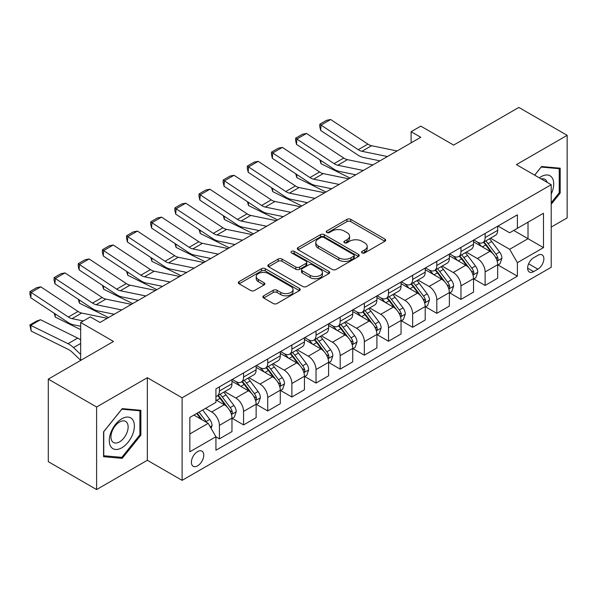 <?xml version="1.0" encoding="UTF-8"?>
<svg xmlns="http://www.w3.org/2000/svg" width="597" height="597" viewBox="0 0 597 597"><rect width="100%" height="100%" fill="white"/><g stroke="black" fill="none" stroke-linecap="round" stroke-linejoin="round"><path stroke-width="0.9" d="M362.08 252.904A1.881 1.082 0 0 0 364.737 252.904L384.886 241.263A2.679 1.552 0 0 0 385.669 240.173A2.679 1.552 0 0 0 384.886 239.076L350.745 219.36A2.679 1.552 0 0 0 346.954 219.36L326.798 231.002A1.881 1.082 0 0 0 326.246 231.763A1.881 1.082 0 0 0 326.798 232.531A1.881 1.082 0 0 0 329.454 232.531L332.059 231.024A8.582 4.955 0 0 1 344.2 231.024L347.044 232.666A8.582 4.955 0 0 1 349.558 236.173A8.582 4.955 0 0 1 347.044 239.681L344.439 241.181A1.881 1.082 0 0 0 343.887 241.949A1.881 1.082 0 0 0 344.439 242.718A1.881 1.082 0 0 0 347.096 242.718L349.7 241.21A8.582 4.955 0 0 1 361.842 241.21L364.685 242.852A8.582 4.955 0 0 1 367.2 246.36A8.582 4.955 0 0 1 364.685 249.859L362.08 251.367A1.881 1.082 0 0 0 361.528 252.135A1.881 1.082 0 0 0 362.08 252.904L362.08 251.367M197.577 465.854A8.746 5.052 120 0 0 203.286 458.145A8.746 5.052 120 0 0 201.95 451.138A8.746 5.052 120 0 0 197.577 451.571A8.746 5.052 120 0 0 191.861 459.28A8.746 5.052 120 0 0 193.204 466.287A8.746 5.052 120 0 0 197.577 465.854M263.68 295.799A2.679 1.552 0 0 0 262.896 296.896A2.679 1.552 0 0 0 263.68 297.993L273.262 303.522A2.679 1.552 0 0 0 277.053 303.522L299.44 290.597A2.679 1.552 0 0 0 300.224 289.508A2.679 1.552 0 0 0 299.44 288.411L265.292 268.695A2.679 1.552 0 0 0 261.501 268.695L239.121 281.62A2.679 1.552 0 0 0 238.33 282.717A2.679 1.552 0 0 0 239.121 283.814L250.688 290.493A2.679 1.552 0 0 0 254.486 290.493L264.061 284.963A2.679 1.552 0 0 0 264.844 283.866A2.679 1.552 0 0 0 264.061 282.769L258.322 279.456A7.179 4.142 0 0 1 256.225 276.53A7.179 4.142 0 0 1 260.65 272.702A7.179 4.142 0 0 1 268.471 273.598L290.948 286.575A7.179 4.142 0 0 1 293.052 289.508A7.179 4.142 0 0 1 288.62 293.336A7.179 4.142 0 0 1 280.799 292.433L277.053 290.269A2.679 1.552 0 0 0 273.262 290.269L263.68 295.799L263.68 297.993M551.21 227.099L567.15 217.89L567.15 135.332L518.838 107.438L453.623 145.093L420.773 126.131L411.109 131.706L420.773 137.288L99.99 322.484L90.326 316.91L80.662 322.484L80.662 360.416M96.61 406.997L96.61 489.562L147.332 460.272L147.332 377.714L96.61 406.997L48.297 379.11L113.512 341.454L80.662 322.484M147.332 377.714L182.115 397.796L551.21 184.704L551.21 267.262L182.115 480.354L182.115 397.796M567.15 135.332L516.427 164.623L551.21 184.704M332.253 269.463A2.679 1.552 0 0 0 336.044 269.463L358.424 256.546A2.679 1.552 0 0 0 359.215 255.449A2.679 1.552 0 0 0 358.424 254.352L324.283 234.643A2.679 1.552 0 0 0 320.492 234.643L298.112 247.561A2.679 1.552 0 0 0 297.321 248.658A2.679 1.552 0 0 0 298.112 249.755L332.253 269.463M292.314 253.307A1.881 1.082 0 0 1 294.224 253.568L294.224 251.337L328.932 271.381A2.679 1.552 0 0 1 329.716 272.478A2.679 1.552 0 0 1 328.932 273.568L306.552 286.493A2.679 1.552 0 0 1 302.754 286.493L268.613 266.784L268.613 264.59A2.679 1.552 0 0 0 267.829 265.687A2.679 1.552 0 0 0 268.613 266.784M268.613 264.59L278.195 259.061A2.679 1.552 0 0 1 281.985 259.061L295.836 267.053A2.679 1.552 0 0 0 299.627 267.053L305.977 263.389A2.679 1.552 0 0 0 306.768 262.292A2.679 1.552 0 0 0 305.977 261.195L291.567 252.874A1.881 1.082 0 0 1 291.015 252.106A1.881 1.082 0 0 1 292.172 251.106A1.881 1.082 0 0 1 294.224 251.337M96.61 489.562L48.297 461.668L48.297 379.11M537.875 255.322L533.621 257.777A8.47 4.888 120 0 0 528.091 265.247A8.47 4.888 120 0 0 529.39 272.031A8.47 4.888 120 0 0 533.621 271.613L537.875 269.157A8.47 4.888 120 0 0 543.412 261.695A8.47 4.888 120 0 0 542.113 254.904A8.47 4.888 120 0 0 537.875 255.322M497.973 226.039L509.659 232.785L517.39 228.323L517.39 214.823L215.935 388.871L215.935 402.371L189.846 417.43L189.846 451.795L215.935 436.735L215.935 450.235L517.39 276.187L517.39 262.687L509.659 249.3L490.443 238.203M517.39 228.323L543.479 213.263L543.479 247.628L517.39 262.687M147.332 460.272L182.115 480.354M411.109 131.706L411.109 142.862M513.718 230.442L528.017 238.703L528.017 222.188L543.479 213.263M509.659 249.3L528.017 238.703L543.479 247.628M189.846 433.944L208.204 423.34L193.906 415.087M215.935 436.84L219.412 438.855L219.412 425.355A10.933 6.313 -120 0 0 211.681 411.967L205.495 408.393M219.412 438.855L231.972 431.601L231.972 418.101A10.933 6.313 -120 0 0 224.241 404.714L215.935 399.915M232.263 418.378L243.569 424.907L243.569 411.408A10.933 6.313 -120 0 0 235.837 398.02L224.741 391.61M243.569 424.907L256.128 417.654L256.128 404.154A10.933 6.313 -120 0 0 248.397 390.766L231.972 381.282M256.419 404.43L267.725 410.96L267.725 397.46A10.933 6.313 -120 0 0 259.993 384.072L248.897 377.662M267.725 410.96L280.284 403.706L280.284 390.207A10.933 6.313 -120 0 0 272.553 376.819L256.128 367.334M280.575 390.49L291.881 397.012L291.881 383.513A10.933 6.313 -120 0 0 284.15 370.125L273.053 363.715M291.881 397.012L304.44 389.759L304.44 376.259A10.933 6.313 -120 0 0 296.709 362.872L280.284 353.394M304.731 376.543L316.029 383.065L316.029 369.565A10.933 6.313 -120 0 0 308.306 356.178L297.202 349.775M316.029 383.065L328.596 375.819L328.596 362.319A10.933 6.313 -120 0 0 320.865 348.932L304.44 339.447M328.88 362.595L340.186 369.125L340.186 355.625A10.933 6.313 -120 0 0 332.462 342.238L321.358 335.827M340.186 369.125L352.745 361.872L352.745 348.372A10.933 6.313 -120 0 0 345.021 334.984L328.596 325.499M353.036 348.648L364.342 355.178L364.342 341.678A10.933 6.313 -120 0 0 356.61 328.29L345.514 321.88M364.342 355.178L376.901 347.924L376.901 334.424A10.933 6.313 -120 0 0 369.177 321.037L352.745 311.552M377.192 334.701L388.498 341.23L388.498 327.731A10.933 6.313 -120 0 0 380.767 314.343L369.67 307.933M388.498 341.23L401.057 333.977L401.057 320.477A10.933 6.313 -120 0 0 393.326 307.089L376.901 297.604M401.348 320.761L412.654 327.283L412.654 313.783A10.933 6.313 -120 0 0 404.923 300.395L393.826 293.993M412.654 327.283L425.213 320.029L425.213 306.53A10.933 6.313 -120 0 0 417.482 293.142L401.057 283.665M425.504 306.813L436.81 313.335L436.81 299.836A10.933 6.313 -120 0 0 429.079 286.448L417.982 280.045M436.81 313.335L449.369 306.089L449.369 292.59A10.933 6.313 -120 0 0 441.638 279.202L425.213 269.717M449.66 292.866L460.966 299.395L460.966 285.896A10.933 6.313 -120 0 0 453.235 272.508L442.138 266.098M460.966 299.395L473.525 292.142L473.525 278.642A10.933 6.313 -120 0 0 465.794 265.255L449.369 255.77M473.817 278.918L485.122 285.448L485.122 271.948A10.933 6.313 -120 0 0 477.391 258.561L466.294 252.15M485.122 285.448L497.682 278.195L497.682 264.695A10.933 6.313 -120 0 0 489.95 251.307L473.525 241.822M473.817 239.987L477.391 242.046A10.933 6.313 -120 0 0 482.854 242.591A10.933 6.313 -120 0 0 485.122 237.584L485.122 233.457M449.66 253.926L453.235 255.994A10.933 6.313 -120 0 0 458.697 256.531A10.933 6.313 -120 0 0 460.966 251.531L460.966 247.404M425.504 267.874L429.079 269.941A10.933 6.313 -120 0 0 434.541 270.478A10.933 6.313 -120 0 0 436.81 265.478L436.81 261.344M401.348 281.821L404.923 283.881A10.933 6.313 -120 0 0 410.393 284.426A10.933 6.313 -120 0 0 412.654 279.418L412.654 275.292M377.192 295.769L380.767 297.828A10.933 6.313 -120 0 0 386.237 298.373A10.933 6.313 -120 0 0 388.498 293.366L388.498 289.239M353.036 309.709L356.61 311.776A10.933 6.313 -120 0 0 362.08 312.321A10.933 6.313 -120 0 0 364.342 307.313L364.342 303.186M328.88 323.656L332.462 325.723A10.933 6.313 -120 0 0 337.924 326.26A10.933 6.313 -120 0 0 340.186 321.261L340.186 317.134M304.731 337.603L308.306 339.671A10.933 6.313 -120 0 0 313.768 340.208A10.933 6.313 -120 0 0 316.029 335.208L316.029 331.074M280.575 351.551L284.15 353.611A10.933 6.313 -120 0 0 289.612 354.155A10.933 6.313 -120 0 0 291.881 349.148L291.881 345.021M256.419 365.498L259.993 367.558A10.933 6.313 -120 0 0 265.456 368.103A10.933 6.313 -120 0 0 267.725 363.095L267.725 358.969M232.263 379.438L235.837 381.505A10.933 6.313 -120 0 0 241.3 382.05A10.933 6.313 -120 0 0 243.569 377.043L243.569 372.916M497.973 264.971L517.39 276.187M482.854 242.591L495.413 235.337A10.933 6.313 -120 0 0 497.682 230.33L497.682 226.203M458.697 256.531L471.257 249.285A10.933 6.313 -120 0 0 473.525 244.277L473.525 240.151M434.541 270.478L447.108 263.225A10.933 6.313 -120 0 0 449.369 258.225L449.369 254.098M410.393 284.426L422.952 277.172A10.933 6.313 -120 0 0 425.213 272.172L425.213 268.038M386.237 298.373L398.796 291.12A10.933 6.313 -120 0 0 401.057 286.112L401.057 281.985M362.08 312.321L374.64 305.067A10.933 6.313 -120 0 0 376.901 300.06L376.901 295.933M337.924 326.26L350.484 319.014A10.933 6.313 -120 0 0 352.745 314.007L352.745 309.88M313.768 340.208L326.328 332.954A10.933 6.313 -120 0 0 328.596 327.954L328.596 323.828M289.612 354.155L302.172 346.902A10.933 6.313 -120 0 0 304.44 341.902L304.44 337.768M265.456 368.103L278.015 360.849A10.933 6.313 -120 0 0 280.284 355.842L280.284 351.715M241.3 382.05L253.867 374.797A10.933 6.313 -120 0 0 256.128 369.789L256.128 365.662M215.935 396.438A10.933 6.313 -120 0 0 217.151 395.99L229.711 388.744A10.933 6.313 -120 0 0 231.972 383.737L231.972 379.61M217.151 395.99A10.933 6.313 -120 0 0 219.412 390.99L219.412 386.863M208.204 423.34L215.935 436.735M551.21 204.241L560.195 193.062L560.195 168.197L541.546 166.533L534.636 175.13M103.565 456.698L122.213 458.362L140.862 435.161L140.862 410.296L122.213 408.632L103.565 431.832L103.565 456.698M559.225 192.503L560.195 193.062M139.892 434.601L140.862 435.161M120.243 457.22L122.213 458.362M362.827 253.165L364.685 252.091A8.582 4.955 0 0 0 367.2 248.591L367.2 246.36M349.558 236.173L349.558 238.404A8.582 4.955 0 0 1 347.044 241.912L345.185 242.979M384.849 241.285L350.745 221.591A2.679 1.552 0 0 0 346.954 221.591L327.552 232.8M358.394 256.561L324.283 236.875A2.679 1.552 0 0 0 320.492 236.875L298.142 249.77L298.112 247.561M353.685 256.21A1.881 1.082 0 0 0 354.237 255.449A1.881 1.082 0 0 0 353.685 254.68L323.716 237.375A1.881 1.082 0 0 0 321.059 237.375L318.313 238.964A8.582 4.955 0 0 0 315.798 242.472A8.582 4.955 0 0 0 318.313 245.971L338.798 257.8A8.582 4.955 0 0 0 350.932 257.8L353.685 256.21L353.685 258.441A1.881 1.082 0 0 0 354.237 257.68L354.237 255.449M315.798 242.472L315.798 244.703A8.582 4.955 0 0 0 318.313 248.203L318.313 245.971M353.685 258.441L350.932 260.031A8.582 4.955 0 0 1 338.798 260.031L318.313 248.203M268.65 266.799L278.195 261.292L278.195 259.061M306.768 262.292L306.768 264.523A2.679 1.552 0 0 1 305.977 265.62L299.627 269.284A2.679 1.552 0 0 1 295.836 269.284L281.985 261.292A2.679 1.552 0 0 0 278.195 261.292M294.224 253.568L328.895 273.59M310.201 275.351A7.179 4.142 0 0 0 318.022 276.247A7.179 4.142 0 0 0 322.447 272.419A7.179 4.142 0 0 0 320.35 269.493L312.432 264.919A2.679 1.552 0 0 0 308.634 264.919L302.283 268.59A2.679 1.552 0 0 0 301.5 269.68A2.679 1.552 0 0 0 302.283 270.777L310.201 275.351L310.201 277.583A7.179 4.142 0 0 0 318.022 278.478A7.179 4.142 0 0 0 322.447 274.65L322.447 272.419M301.5 269.68L301.5 271.911A2.679 1.552 0 0 0 302.283 273.008L302.283 270.777M310.201 277.583L302.283 273.008M293.052 289.508L293.052 291.739A7.179 4.142 0 0 1 288.62 295.567A7.179 4.142 0 0 1 280.799 294.664L277.053 292.5A2.679 1.552 0 0 0 273.262 292.5L263.717 298.015M256.225 276.53L256.225 278.762A7.179 4.142 0 0 0 258.322 281.687L258.322 279.456M264.023 284.978L258.322 281.687M299.403 290.62L265.292 270.926A2.679 1.552 0 0 0 261.501 270.926L239.151 283.829M497.682 265.143L499.995 263.799L501.928 258.225A7.239 4.179 -120 0 0 499.622 252.061L491.727 241.516A20.91 12.067 -120 0 0 489.443 238.785M481.592 246.479A20.91 12.067 -120 0 0 477.309 242.001M354.066 174.443L355.327 175.07M320.813 160.459L321.014 163.712L319.843 159.817M350.103 178.085L321.014 163.712M497.017 260.702L497.861 259.799L498.017 258.531A7.239 4.179 -120 0 0 495.95 254.18L488.055 243.636A20.91 12.067 -120 0 0 485.771 240.904M483.824 242.031A17.35 10.022 60 0 1 486.674 245.27L493.353 254.188M483.451 242.24A20.91 12.067 60 0 1 485.734 244.979L490.98 251.986M387.438 156.526L361.894 151.287A13.664 7.888 60 0 1 358.237 149.683L321.014 125.086L320.664 130.445L357.887 155.048A20.499 11.836 -120 0 0 363.379 157.451L379.946 160.854M397.102 150.951L371.558 145.713A13.664 7.888 60 0 1 367.894 144.108L330.671 119.504L321.014 125.086L319.85 124.198L326.619 120.295L330.671 119.504M320.664 130.445L319.716 126.348L319.85 124.198M473.525 279.09L475.846 277.747L477.772 272.172A7.239 4.179 -120 0 0 475.466 266.001L467.57 255.464A20.91 12.067 -120 0 0 465.287 252.732M457.436 260.426A20.91 12.067 -120 0 0 453.153 255.949M329.91 188.391L331.171 189.018M296.657 174.406L296.858 177.66L295.694 173.764M325.947 192.025L296.858 177.66M472.861 274.65L473.705 273.739L473.869 272.478A7.239 4.179 -120 0 0 471.794 268.12L463.899 257.583A20.91 12.067 -120 0 0 461.615 254.852M459.668 255.971A17.35 10.022 60 0 1 462.518 259.21L469.197 268.135M459.294 256.188A20.91 12.067 60 0 1 461.578 258.919L466.824 265.926M449.369 293.03L451.69 291.694L453.623 286.112A7.239 4.179 -120 0 0 451.31 279.948L443.414 269.411A20.91 12.067 -120 0 0 441.131 266.68M433.28 274.374A20.91 12.067 -120 0 0 428.997 269.896M305.754 202.338L307.015 202.958M272.508 188.346L272.702 191.607L271.538 187.704M301.798 205.972L272.702 191.607M448.713 288.597L449.548 287.687L449.713 286.426A7.239 4.179 -120 0 0 447.638 282.068L439.743 271.531A20.91 12.067 -120 0 0 437.459 268.799M435.512 269.919A17.35 10.022 60 0 1 438.362 273.157L445.049 282.075M435.138 270.135A20.91 12.067 60 0 1 437.422 272.866L442.668 279.874M425.213 306.977L427.534 305.642L429.467 300.06A7.239 4.179 -120 0 0 427.153 293.896L419.258 283.359A20.91 12.067 -120 0 0 416.975 280.62M409.124 288.321A20.91 12.067 -120 0 0 404.841 283.836M281.597 216.278L282.859 216.905M248.352 202.293L248.546 205.555L247.382 201.652M277.642 219.92L248.546 205.555M424.557 302.545L425.4 301.634L425.557 300.373A7.239 4.179 -120 0 0 423.482 296.015L415.587 285.478A20.91 12.067 -120 0 0 413.303 282.739M411.363 283.866A17.35 10.022 60 0 1 414.206 287.105L420.892 296.022M410.99 284.082A20.91 12.067 60 0 1 413.266 286.814L418.519 293.821M363.282 170.473L337.745 165.235A13.664 7.888 60 0 1 334.081 163.63L296.858 139.034L296.508 144.392L333.73 168.996A20.499 11.836 -120 0 0 339.223 171.399L355.797 174.802M372.946 164.899L347.402 159.66A13.664 7.888 60 0 1 343.745 158.048L306.522 133.452L296.858 139.034L295.694 138.146L302.463 134.243L306.522 133.452M296.508 144.392L295.56 140.295L295.694 138.146M339.126 184.421L313.589 179.182A13.664 7.888 60 0 1 309.925 177.578L272.702 152.974L272.351 158.339L309.574 182.936A20.499 11.836 -120 0 0 315.067 185.346L331.641 188.742M348.79 178.839L323.246 173.6A13.664 7.888 60 0 1 319.589 171.996L282.366 147.399L272.702 152.974L271.538 152.093L278.306 148.19L282.366 147.399M272.351 158.339L271.404 154.235L271.538 152.093M314.977 198.368L289.433 193.13A13.664 7.888 60 0 1 285.769 191.525L248.546 166.921L248.195 172.287L285.418 196.883A20.499 11.836 -120 0 0 290.911 199.294L307.485 202.689M324.634 192.786L299.09 187.548A13.664 7.888 60 0 1 295.433 185.943L258.21 161.347L248.546 166.921L247.389 166.041L254.15 162.138L258.21 161.347M248.195 172.287L247.248 168.182L247.389 166.041M401.057 320.925L403.378 319.589L405.311 314.007A7.239 4.179 -120 0 0 402.997 307.843L395.102 297.299A20.91 12.067 -120 0 0 392.819 294.567M384.968 302.261A20.91 12.067 -120 0 0 380.692 297.784M257.441 230.226L258.71 230.852M224.196 216.241L224.39 219.502L223.226 215.599M253.486 233.867L224.39 219.502M400.4 316.492L401.244 315.582L401.4 314.313A7.239 4.179 -120 0 0 399.326 309.962L391.431 299.418A20.91 12.067 -120 0 0 389.147 296.687M387.207 297.813A17.35 10.022 60 0 1 390.05 301.052L396.736 309.97M386.834 298.03A20.91 12.067 60 0 1 389.11 300.761L394.363 307.768M290.821 212.308L265.277 207.069A13.664 7.888 60 0 1 261.613 205.465L224.39 180.869L224.047 186.234L261.27 210.831A20.499 11.836 -120 0 0 266.755 213.241L283.329 216.636M300.478 206.734L274.941 201.495A13.664 7.888 60 0 1 271.277 199.891L234.054 175.287L224.39 180.869L223.233 179.988L229.994 176.078L234.054 175.287M224.047 186.234L223.091 182.13L223.233 179.988M551.21 194.07A17.761 10.253 120 0 0 552.038 177.637A17.761 10.253 120 0 0 539.36 177.861M547.143 182.354A12.164 7.022 120 0 0 546.322 180.585A12.164 7.022 120 0 0 544.949 179.324A12.164 7.022 120 0 0 541.233 178.943M541.121 167.063L559.225 168.697L559.225 192.786L551.21 202.764M558.031 168.003L559.225 168.697M534.673 175.152L541.158 167.085M121.825 418.766A17.761 10.253 120 0 0 109.266 440.526A17.761 10.253 120 0 0 121.825 447.78A17.761 10.253 120 0 0 134.385 426.019A17.761 10.253 120 0 0 121.825 418.766M119.534 422.019A12.164 7.022 120 0 0 111.594 432.743A12.164 7.022 120 0 0 113.46 442.481A12.164 7.022 120 0 0 119.534 441.884A12.164 7.022 120 0 0 127.482 431.168A12.164 7.022 120 0 0 125.616 421.422A12.164 7.022 120 0 0 119.534 422.019M139.892 434.885L121.825 457.362L103.759 455.75L103.759 431.661L121.825 409.184L139.892 410.796L139.892 434.885M138.698 410.102L139.892 410.796M376.901 334.872L379.222 333.529L381.155 327.954A7.239 4.179 -120 0 0 378.841 321.783L370.946 311.246A20.91 12.067 -120 0 0 368.67 308.515M360.812 316.209A20.91 12.067 -120 0 0 356.536 311.731M233.285 244.173L234.554 244.8M200.04 230.188L200.234 233.442L199.07 229.547M229.33 247.815L200.234 233.442M376.244 330.432L377.088 329.529L377.244 328.26A7.239 4.179 -120 0 0 375.17 323.91L367.274 313.365A20.91 12.067 -120 0 0 364.998 310.634M363.051 311.761A17.35 10.022 60 0 1 365.901 315L372.58 323.917M362.678 311.97A20.91 12.067 60 0 1 364.954 314.709L370.207 321.716M352.745 348.82L355.066 347.476L356.999 341.902A7.239 4.179 -120 0 0 354.685 335.73L346.79 325.193A20.91 12.067 -120 0 0 344.514 322.462M336.656 330.156A20.91 12.067 -120 0 0 332.38 325.678M209.129 258.12L210.398 258.74M175.884 244.136L176.078 247.389L174.914 243.494M205.174 261.755L176.078 247.389M352.088 344.379L352.931 343.469L353.088 342.208A7.239 4.179 -120 0 0 351.014 337.85L343.118 327.313A20.91 12.067 -120 0 0 340.842 324.581M338.895 325.701A17.35 10.022 60 0 1 341.745 328.94L348.424 337.865M338.521 325.917A20.91 12.067 60 0 1 340.805 328.648L346.051 335.656M328.596 362.76L330.91 361.424L332.842 355.842A7.239 4.179 -120 0 0 330.537 349.678L322.634 339.141A20.91 12.067 -120 0 0 320.358 336.409M312.5 344.103A20.91 12.067 -120 0 0 308.224 339.618M184.98 272.068L186.242 272.687M151.728 258.076L151.929 261.337L150.757 257.434M181.018 275.702L151.929 261.337M327.932 358.327L328.775 357.416L328.932 356.155A7.239 4.179 -120 0 0 326.865 351.797L318.962 341.26A20.91 12.067 -120 0 0 316.686 338.529M314.738 339.648A17.35 10.022 60 0 1 317.589 342.887L324.268 351.805M314.365 339.865A20.91 12.067 60 0 1 316.649 342.596L321.895 349.603M304.44 376.707L306.754 375.371L308.686 369.789A7.239 4.179 -120 0 0 306.38 363.625L298.485 353.081A20.91 12.067 -120 0 0 296.202 350.349M288.351 358.051A20.91 12.067 -120 0 0 284.068 353.566M160.824 286.008L162.085 286.635M127.571 272.023L127.773 275.284L126.601 271.381M156.862 289.649L127.773 275.284M303.776 372.274L304.619 371.364L304.776 370.103A7.239 4.179 -120 0 0 302.709 365.745L294.814 355.208A20.91 12.067 -120 0 0 292.53 352.469M290.582 353.596A17.35 10.022 60 0 1 293.433 356.834L300.112 365.752M290.209 353.812A20.91 12.067 60 0 1 292.493 356.543L297.739 363.551M280.284 390.654L282.605 389.319L284.53 383.737A7.239 4.179 -120 0 0 282.224 377.573L274.329 367.028A20.91 12.067 -120 0 0 272.045 364.297M264.195 371.991A20.91 12.067 -120 0 0 259.911 367.513M136.668 299.955L137.929 300.582M103.415 285.97L103.617 289.232L102.453 285.329M132.706 303.597L103.617 289.232M279.62 386.222L280.463 385.311L280.627 384.043A7.239 4.179 -120 0 0 278.553 379.692L270.657 369.147A20.91 12.067 -120 0 0 268.374 366.416M266.426 367.543A17.35 10.022 60 0 1 269.277 370.782L275.956 379.699M266.053 367.759A20.91 12.067 60 0 1 268.337 370.491L273.583 377.498M266.665 226.256L241.121 221.017A13.664 7.888 60 0 1 237.457 219.412L200.234 194.816L199.891 200.174L237.113 224.778A20.499 11.836 -120 0 0 242.606 227.181L259.173 230.584M276.329 220.681L250.785 215.442A13.664 7.888 60 0 1 247.121 213.838L209.898 189.234L200.234 194.816L199.077 193.928L205.838 190.025L209.898 189.234M199.891 200.174L198.935 196.077L199.077 193.928M242.509 240.203L216.965 234.964A13.664 7.888 60 0 1 213.301 233.36L176.078 208.763L175.734 214.122L212.957 238.725A20.499 11.836 -120 0 0 218.45 241.128L235.017 244.531M252.173 234.628L226.629 229.382A13.664 7.888 60 0 1 222.965 227.778L185.742 203.181L176.078 208.763L174.921 207.875L181.682 203.973L185.742 203.181M175.734 214.122L174.779 210.025L174.921 207.875M218.353 254.15L192.809 248.912A13.664 7.888 60 0 1 189.152 247.307L151.929 222.703L151.578 228.069L188.801 252.665A20.499 11.836 -120 0 0 194.294 255.076L210.86 258.471M228.017 248.568L202.473 243.33A13.664 7.888 60 0 1 198.808 241.725L161.586 217.129L151.929 222.703L150.765 221.823L157.526 217.92L161.586 217.129M151.578 228.069L150.623 223.965L150.765 221.823M194.197 268.098L168.653 262.859A13.664 7.888 60 0 1 164.996 261.255L127.773 236.651L127.422 242.016L164.645 266.613A20.499 11.836 -120 0 0 170.138 269.023L186.704 272.419M203.861 262.516L178.316 257.277A13.664 7.888 60 0 1 174.652 255.673L137.429 231.076L127.773 236.651L126.609 235.77L133.377 231.86L137.429 231.076M127.422 242.016L126.474 237.912L126.609 235.77M170.041 282.038L144.496 276.799A13.664 7.888 60 0 1 140.84 275.195L103.617 250.598L103.266 255.964L140.489 280.56A20.499 11.836 -120 0 0 145.981 282.971L162.556 286.366M179.704 276.463L154.16 271.225A13.664 7.888 60 0 1 150.504 269.62L113.281 245.016L103.617 250.598L102.453 249.718L109.221 245.807L113.281 245.016M103.266 255.964L102.318 251.859L102.453 249.718M256.128 404.602L258.449 403.259L260.382 397.684A7.239 4.179 -120 0 0 258.068 391.513L250.173 380.976A20.91 12.067 -120 0 0 247.889 378.244M240.039 385.938A20.91 12.067 -120 0 0 235.755 381.461M112.512 313.903L113.773 314.529M79.267 299.918L79.461 303.172L78.297 299.276M108.557 317.544L79.461 303.172M255.471 400.162L256.307 399.259L256.471 397.99A7.239 4.179 -120 0 0 254.397 393.639L246.501 383.095A20.91 12.067 -120 0 0 244.218 380.364M242.27 381.49A17.35 10.022 60 0 1 245.121 384.729L251.807 393.647M241.897 381.699A20.91 12.067 60 0 1 244.18 384.438L249.427 391.445M145.884 295.985L120.348 290.746A13.664 7.888 60 0 1 116.684 289.142L79.461 264.546L79.11 269.904L116.333 294.508A20.499 11.836 -120 0 0 121.825 296.91L138.4 300.313M155.548 290.411L130.004 285.172A13.664 7.888 60 0 1 126.348 283.568L89.125 258.964L79.461 264.546L78.297 263.658L85.065 259.755L89.125 258.964M79.11 269.904L78.162 265.807L78.297 263.658M231.972 418.549L234.293 417.206L236.225 411.632A7.239 4.179 -120 0 0 233.912 405.46L226.017 394.923A20.91 12.067 -120 0 0 223.733 392.192M55.111 313.865L55.305 317.119L54.14 313.224M80.662 329.641L55.305 317.119M231.315 414.109L232.158 413.199L232.315 411.937A7.239 4.179 -120 0 0 230.241 407.579L222.345 397.042A20.91 12.067 -120 0 0 220.062 394.311M218.121 395.43A17.35 10.022 60 0 1 220.965 398.669L227.651 407.594M217.748 395.647A20.91 12.067 60 0 1 220.024 398.378L225.278 405.385M121.736 309.933L96.192 304.694A13.664 7.888 60 0 1 92.528 303.089L55.305 278.493L54.954 283.851L92.177 308.455A20.499 11.836 -120 0 0 97.669 310.858L114.243 314.261M131.392 304.358L105.848 299.112A13.664 7.888 60 0 1 102.191 297.507L64.969 272.911L55.305 278.493L54.148 277.605L60.909 273.702L64.969 272.911M54.954 283.851L54.006 279.754L54.148 277.605M211.099 428.362L212.069 425.571A7.239 4.179 -120 0 0 209.756 419.407L202.711 410.005M40.462 319.723L30.805 325.298L31.148 331.066L29.85 324.955L36.611 321.052L40.462 319.723L77.685 338.103A20.499 11.836 60 0 1 80.662 339.932M29.85 324.955L68.028 343.685A20.499 11.836 60 0 1 73.513 347.618L80.662 354.402M80.662 360.267L72.036 352.073A13.664 7.888 -120 0 0 68.371 349.446L31.148 331.066M206.741 422.497A7.239 4.179 -120 0 0 206.084 421.527L199.04 412.124M197.226 413.169L202.286 419.93M196.719 413.46L201.017 419.191M83.319 320.955L72.036 318.641A13.664 7.888 60 0 1 68.371 317.037L31.148 292.433L30.805 297.799L68.028 322.395A20.499 11.836 -120 0 0 73.513 324.805L80.662 326.268M107.236 318.298L81.699 313.059A13.664 7.888 60 0 1 78.035 311.455L40.812 286.858L31.148 292.433L29.992 291.552L36.753 287.65L40.812 286.858M30.805 297.799L29.85 293.694L29.992 291.552M211.681 411.967L224.241 404.714M235.837 398.02L248.397 390.766M259.993 384.072L272.553 376.819M284.15 370.125L296.709 362.872M308.306 356.178L320.865 348.932M332.462 342.238L345.021 334.984M356.61 328.29L369.177 321.037M380.767 314.343L393.326 307.089M404.923 300.395L417.482 293.142M429.079 286.448L441.638 279.202M453.235 272.508L465.794 265.255M477.391 258.561L489.95 251.307M485.122 237.584L497.682 230.33M485.122 271.948L497.682 264.695M460.966 285.896L473.525 278.642M460.966 251.531L473.525 244.277M436.81 299.836L449.369 292.59M436.81 265.478L449.369 258.225M412.654 313.783L425.213 306.53M412.654 279.418L425.213 272.172M388.498 327.731L401.057 320.477M388.498 293.366L401.057 286.112M364.342 341.678L376.901 334.424M364.342 307.313L376.901 300.06M340.186 355.625L352.745 348.372M340.186 321.261L352.745 314.007M316.029 369.565L328.596 362.319M316.029 335.208L328.596 327.954M291.881 383.513L304.44 376.259M291.881 349.148L304.44 341.902M267.725 397.46L280.284 390.207M267.725 363.095L280.284 355.842M243.569 411.408L256.128 404.154M243.569 377.043L256.128 369.789M219.412 425.355L231.972 418.101M219.412 390.99L231.972 383.737M528.606 263.807L537.875 269.157M527.629 268.157L533.621 271.613M364.685 252.091L364.685 249.859M344.439 242.718L344.439 241.181M347.044 241.912L347.044 239.681M326.798 232.531L326.798 231.002M346.954 221.591L346.954 219.36M350.745 221.591L350.745 219.36M384.886 241.263L384.886 239.076M320.492 236.875L320.492 234.643M324.283 236.875L324.283 234.643M358.424 256.546L358.424 254.352M338.798 260.031L338.798 257.8M350.932 260.031L350.932 257.8M281.985 261.292L281.985 259.061M295.836 269.284L295.836 267.053M299.627 269.284L299.627 267.053M305.977 265.62L305.977 263.389M328.932 273.568L328.932 271.381M273.262 292.5L273.262 290.269M277.053 292.5L277.053 290.269M280.799 294.664L280.799 292.433M264.061 284.963L264.061 282.769M239.121 283.814L239.121 281.62M261.501 270.926L261.501 268.695M265.292 270.926L265.292 268.695M299.44 290.597L299.44 288.411M497.137 261.105L501.883 258.367M488.055 243.636L491.727 241.516M482.361 246.927L485.734 244.979M495.95 254.18L499.622 252.061M495.376 257.008L498.017 258.531M361.894 151.287L371.558 145.713M358.237 149.683L367.894 144.108M472.981 275.045L477.727 272.307M463.899 257.583L467.57 255.464M458.205 260.867L461.578 258.919M471.794 268.12L475.466 266.001M471.22 270.948L473.869 272.478M448.832 288.993L453.571 286.254M439.743 271.531L443.414 269.411M434.049 274.814L437.422 272.866M447.638 282.068L451.31 279.948M447.063 284.896L449.713 286.426M424.676 302.94L429.415 300.201M415.587 285.478L419.258 283.359M409.893 288.761L413.266 286.814M423.482 296.015L427.153 293.896M422.907 298.843L425.557 300.373M337.745 165.235L347.402 159.66M334.081 163.63L343.745 158.048M313.589 179.182L323.246 173.6M309.925 177.578L319.589 171.996M289.433 193.13L299.09 187.548M285.769 191.525L295.433 185.943M400.52 316.888L405.259 314.149M391.431 299.418L395.102 297.299M385.737 302.709L389.11 300.761M399.326 309.962L402.997 307.843M398.751 312.791L401.4 314.313M265.277 207.069L274.941 201.495M261.613 205.465L271.277 199.891M376.364 330.835L381.11 328.096M367.274 313.365L370.946 311.246M361.581 316.656L364.954 314.709M375.17 323.91L378.841 321.783M374.595 326.731L377.244 328.26M352.208 344.775L356.954 342.036M343.118 327.313L346.79 325.193M337.424 330.596L340.805 328.648M351.014 337.85L354.685 335.73M350.439 340.678L353.088 342.208M328.051 358.722L332.798 355.984M318.962 341.26L322.634 339.141M313.268 344.544L316.649 342.596M326.865 351.797L330.537 349.678M326.29 354.625L328.932 356.155M303.895 372.67L308.642 369.931M294.814 355.208L298.485 353.081M289.12 358.491L292.493 356.543M302.709 365.745L306.38 363.625M302.134 368.573L304.776 370.103M279.739 386.617L284.485 383.878M270.657 369.147L274.329 367.028M264.964 372.438L268.337 370.491M278.553 379.692L282.224 377.573M277.978 382.52L280.627 384.043M241.121 221.017L250.785 215.442M237.457 219.412L247.121 213.838M216.965 234.964L226.629 229.382M213.301 233.36L222.965 227.778M192.809 248.912L202.473 243.33M189.152 247.307L198.808 241.725M168.653 262.859L178.316 257.277M164.996 261.255L174.652 255.673M144.496 276.799L154.16 271.225M140.84 275.195L150.504 269.62M255.591 400.565L260.329 397.826M246.501 383.095L250.173 380.976M240.807 386.386L244.18 384.438M254.397 393.639L258.068 391.513M253.822 396.46L256.471 397.99M120.348 290.746L130.004 285.172M116.684 289.142L126.348 283.568M231.435 414.505L236.173 411.766M222.345 397.042L226.017 394.923M216.651 400.326L220.024 398.378M230.241 407.579L233.912 405.46M229.666 410.408L232.315 411.937M96.192 304.694L105.848 299.112M92.528 303.089L102.191 297.507M210.181 426.773L212.017 425.713M206.084 421.527L209.756 419.407M77.685 338.103L68.028 343.685M80.662 343.491L73.513 347.618M72.036 318.641L81.699 313.059M68.371 317.037L78.035 311.455"/></g></svg>
